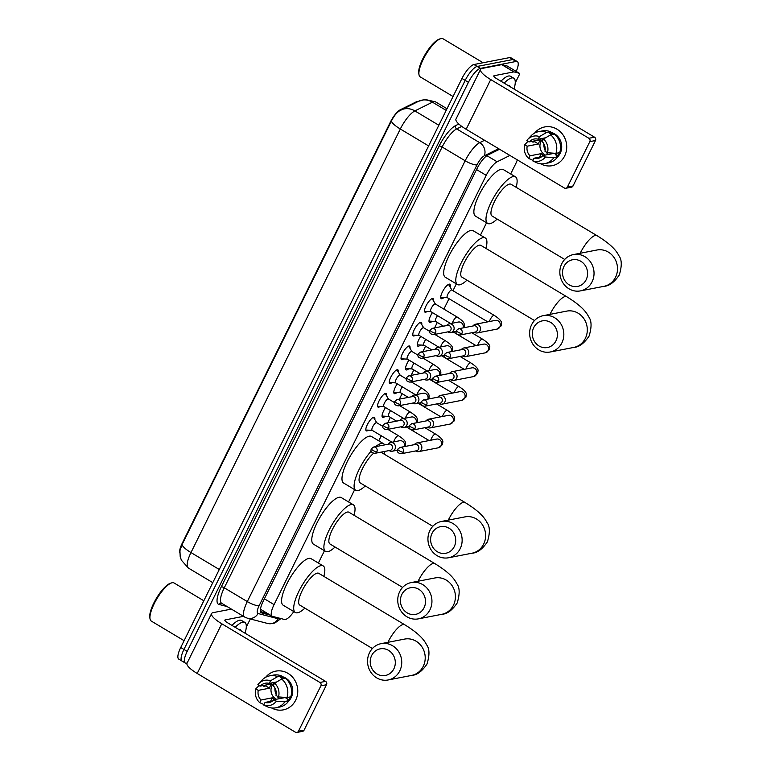 <?xml version="1.0" encoding="UTF-8"?>
<svg xmlns="http://www.w3.org/2000/svg" width="771" height="771" viewBox="0 0 771 771"><rect width="100%" height="100%" fill="white"/><g stroke="black" fill="none" stroke-linecap="round" stroke-linejoin="round"><path stroke-width="1.16" d="M427.057 311.465A7.893 2.361 -59.1 0 1 425.611 312.236A7.893 2.361 -59.1 0 1 424.956 312.149A7.893 2.361 -59.1 0 1 426.469 305.065A7.893 2.361 -59.1 0 1 432.396 298.522A7.893 2.361 -59.1 0 1 433.051 298.608A7.893 2.361 -59.1 0 1 433.447 300.786M415.328 335.202A7.893 2.361 -59.1 0 1 413.882 335.973A7.893 2.361 -59.1 0 1 413.217 335.886A7.893 2.361 -59.1 0 1 414.731 328.803A7.893 2.361 -59.1 0 1 420.658 322.259A7.893 2.361 -59.1 0 1 421.323 322.345A7.893 2.361 -59.1 0 1 421.708 324.524M403.59 358.939A7.893 2.361 -59.1 0 1 402.154 359.71A7.893 2.361 -59.1 0 1 401.489 359.633A7.893 2.361 -59.1 0 1 403.002 352.54A7.893 2.361 -59.1 0 1 408.929 345.996A7.893 2.361 -59.1 0 1 409.594 346.083A7.893 2.361 -59.1 0 1 409.979 348.261M391.861 382.676A7.893 2.361 -59.1 0 1 390.415 383.447A7.893 2.361 -59.1 0 1 389.76 383.37A7.893 2.361 -59.1 0 1 391.273 376.277A7.893 2.361 -59.1 0 1 397.19 369.743A7.893 2.361 -59.1 0 1 397.855 369.82A7.893 2.361 -59.1 0 1 398.25 371.998M380.122 406.413A7.893 2.361 -59.1 0 1 378.686 407.184A7.893 2.361 -59.1 0 1 378.021 407.107A7.893 2.361 -59.1 0 1 379.534 400.014A7.893 2.361 -59.1 0 1 385.461 393.48A7.893 2.361 -59.1 0 1 386.126 393.557A7.893 2.361 -59.1 0 1 386.512 395.735M368.393 430.16A7.893 2.361 -59.1 0 1 366.957 430.931A7.893 2.361 -59.1 0 1 366.292 430.844A7.893 2.361 -59.1 0 1 367.806 423.751A7.893 2.361 -59.1 0 1 373.733 417.217A7.893 2.361 -59.1 0 1 374.388 417.294A7.893 2.361 -59.1 0 1 374.783 419.482M443.913 297.539A8.394 2.515 -59.1 0 1 441.937 298.734A8.394 2.515 -59.1 0 1 441.224 298.647A8.394 2.515 -59.1 0 1 442.843 291.101A8.394 2.515 -59.1 0 1 449.146 284.142A8.394 2.515 -59.1 0 1 449.85 284.229A8.394 2.515 -59.1 0 1 450.139 287.12M432.174 321.276A8.394 2.515 -59.1 0 1 430.199 322.471A8.394 2.515 -59.1 0 1 429.495 322.384A8.394 2.515 -59.1 0 1 432.454 312.612M420.446 345.013A8.394 2.515 -59.1 0 1 418.47 346.208A8.394 2.515 -59.1 0 1 417.766 346.121A8.394 2.515 -59.1 0 1 420.725 336.358M408.707 368.76A8.394 2.515 -59.1 0 1 406.731 369.945A8.394 2.515 -59.1 0 1 406.028 369.858A8.394 2.515 -59.1 0 1 408.996 360.096M396.978 392.497A8.394 2.515 -59.1 0 1 395.003 393.682A8.394 2.515 -59.1 0 1 394.299 393.595A8.394 2.515 -59.1 0 1 397.258 383.833M385.249 416.234A8.394 2.515 -59.1 0 1 383.274 417.429A8.394 2.515 -59.1 0 1 382.57 417.342A8.394 2.515 -59.1 0 1 385.529 407.57M509.901 155.434L497.131 161.785A14.794 4.424 120.9 0 0 486.222 175.354L274.071 604.599A14.794 4.424 120.9 0 0 272.115 616.202A14.794 4.424 120.9 0 0 272.471 616.357L284.509 619.489A14.794 4.424 120.9 0 0 285.386 619.489A14.794 4.424 120.9 0 0 293.818 611.586M417.853 101.627A13.319 3.98 120.9 0 0 416.022 101.955L400.255 109.79A13.319 3.98 120.9 0 0 390.434 122.001L182.197 543.343A13.319 3.98 120.9 0 0 179.807 552.971M510.672 173.976L515.5 164.204A14.794 4.424 120.9 0 0 517.331 159.876M318.375 563.052L324.466 550.745M348.579 501.95L354.66 489.643M378.773 440.839L381.279 435.788M387.668 422.855L390.367 417.39M399.397 399.118L402.096 393.653M411.126 375.381L413.834 369.916M422.865 351.643L425.563 346.179M434.593 327.906L437.292 322.442M443.884 309.104L449.03 298.695M452.972 290.715L456.355 283.873M480.468 235.078L486.559 222.771M187.16 663.002L186.466 663.137A14.794 4.424 -59.1 0 1 185.223 662.983A14.794 4.424 -59.1 0 1 187.189 651.379L468.421 82.333A14.794 4.424 -59.1 0 1 480.41 68.388L516.098 61.458L512.86 59.531A14.794 4.424 -59.1 0 1 514.103 59.685A14.794 4.424 -59.1 0 0 512.86 59.531L477.182 66.451L512.86 59.531L509.631 57.594A14.794 4.424 -59.1 0 1 510.874 57.748L517.341 61.613A14.794 4.424 -59.1 0 1 516.223 71.414M468.421 82.333L465.192 80.396A14.794 4.424 -59.1 0 1 477.182 66.451A14.794 4.424 -59.1 0 0 465.192 80.396L183.951 649.442L465.192 80.396L461.964 78.469A14.794 4.424 -59.1 0 1 473.953 64.523L509.631 57.594M183.238 661.21A14.794 4.424 -59.1 0 1 181.995 661.055A14.794 4.424 -59.1 0 1 183.951 649.442A14.794 4.424 -59.1 0 0 181.995 661.055L178.766 659.118A14.794 4.424 -59.1 0 1 180.722 647.515L461.964 78.469M399.291 110.976L418.576 101.271A17.261 14.928 63.6 0 1 432.425 102.177L414.865 110.908A17.261 14.928 63.6 0 0 401.016 110.002A17.261 14.928 63.6 0 0 399.976 110.581C396.747 112.46 393.875 115.968 391.379 121.105L182.033 544.673L179.932 550.687L180.192 556.546L181.387 560.209L188.365 568.034L212.786 582.645M516.098 61.458A14.794 4.424 -59.1 0 1 517.341 61.613M499.55 149.246L487.947 155.019A14.794 4.424 120.9 0 0 477.027 168.589L263.229 601.178A14.794 4.424 120.9 0 0 261.273 612.781A14.794 4.424 120.9 0 0 261.629 612.926L270.476 615.229M267.248 613.292L260.492 611.538M295.688 700.164A19.728 18.186 79 0 1 271.594 707.951A19.728 18.186 79 0 0 283.294 709.869L283.294 709.869A19.728 18.186 79 0 0 295.688 700.164A19.728 18.186 79 0 0 289.751 674.548A19.728 18.186 79 0 0 265.648 677.285A19.728 18.186 79 0 1 275.777 671.136A19.728 18.186 79 0 1 294.079 679.116A19.728 18.186 79 0 1 295.688 700.164M250.296 618.968A2.467 0.742 120.9 0 1 250.093 619.421L246.277 627.131M231.377 609.1L213.124 612.637A19.728 4.877 26.3 0 0 211.591 613.562A19.728 4.877 26.3 0 0 221.769 623.758L319.926 682.47L325.564 681.371L227.406 622.669A4.934 1.214 -153.7 0 1 224.862 620.115A4.934 1.214 -153.7 0 1 225.238 619.884L243.491 616.347M211.591 613.562L187.025 663.272A19.728 4.877 26.3 0 0 197.203 673.468L295.36 732.171A2.467 2.274 -101 0 0 298.444 731.236L304.073 730.147A2.467 2.274 79 0 1 302.531 731.361L296.893 732.45M325.564 681.371A2.467 2.274 79 0 1 326.528 684.725L320.89 685.814L298.444 731.236M320.89 685.814A2.467 2.274 -101 0 0 319.926 682.47M326.528 684.725L304.073 730.147M279.314 698.68A12.336 11.363 79 0 1 277.02 696.049M276.172 694.526A12.336 11.363 79 0 1 274.91 688.021M285.27 697.427A9.869 9.088 -101 0 1 285.174 697.543L273.898 699.731A9.869 9.088 79 0 1 269.012 702.593A9.869 9.088 79 0 1 265.06 702.42L272.626 700.945M259.914 685.814L258.536 686.074L255.77 688.888L258.256 690.373A9.869 9.088 79 0 0 261.012 700.001L272.288 697.813A9.869 9.088 -101 0 0 274.678 699.576M258.256 690.373L269.522 688.185A9.869 9.088 -101 0 1 270.322 685.891A9.869 9.088 -101 0 1 271.643 683.906L260.376 686.084L257.89 684.6A12.828 11.825 79 0 1 258.671 683.684A12.828 11.825 79 0 1 270.525 680.764L269.214 683.405L276.673 681.959M276.375 699.249A9.869 9.088 79 0 1 272.018 685.564A9.869 9.088 79 0 1 274.611 682.354M290.503 696.878A14.302 13.184 79 0 1 290.118 697.726A14.302 13.184 79 0 1 288.884 699.769L287.005 700.135L288.643 701.109A16.278 15.006 79 0 1 279.632 707.065L275.873 707.797A16.278 15.006 79 0 1 267.884 706.997L263.749 705.051L265.06 702.42M281.164 676.408A14.302 13.184 79 0 1 291.245 697.514A14.302 13.184 79 0 1 288.576 701.205M284.788 678.451A14.302 13.184 79 0 0 282.437 677.275L280.557 677.642L281.415 675.907L277.656 676.63L270.525 680.764M266.149 684.966A14.302 13.184 79 0 0 265.802 685.968L263.933 686.325L262.757 685.631M258.671 683.684L262.024 680.099A16.278 15.006 79 0 1 269.667 675.839L273.426 675.107A16.278 15.006 79 0 1 281.415 675.907M285.453 678.316A16.278 15.006 79 0 1 290.763 696.83L287.005 697.553L278.504 696.926L276.018 695.442A9.869 9.088 79 0 0 273.262 685.824L274.563 683.183L281.694 679.049L285.453 678.316M261.012 700.001L259.711 702.632L264 704.559M269.667 675.839A16.278 15.006 79 0 1 277.656 676.63M281.694 679.049A16.278 15.006 79 0 1 287.005 697.553M259.711 702.632A12.828 11.825 79 0 1 255.77 688.888M274.563 683.183A12.828 11.825 79 0 1 278.504 696.926M260.376 686.084A9.869 9.088 79 0 1 265.263 683.222A9.869 9.088 79 0 1 269.214 683.405M273.898 699.731L276.384 701.215L284.885 701.841L288.643 701.109M284.885 701.841A16.278 15.006 79 0 1 275.873 707.797M276.384 701.215A12.828 11.825 79 0 1 263.749 705.051M285.174 697.543L288.884 699.769M272.288 697.813L270.534 701.35M265.802 685.968L269.522 688.185M282.437 677.275L281.502 679.164M184.096 640.691L151.28 621.069A22.195 6.64 -59.1 0 1 150.066 619.046A22.195 6.64 -59.1 0 1 156.976 598.614A22.195 6.64 -59.1 0 1 171.711 582.866A22.195 6.64 -59.1 0 1 172.203 582.741A22.195 6.64 -59.1 0 1 174.063 582.972L203.823 600.773M235.194 627.324A24.662 7.373 -59.1 0 1 242.74 622.149A24.662 7.373 -59.1 0 1 244.812 622.409A24.662 7.373 -59.1 0 1 245.033 633.213M231.955 625.397A24.662 7.373 -59.1 0 1 239.511 620.221A24.662 7.373 -59.1 0 1 241.583 620.482L244.812 622.409M239.02 629.618A16.075 4.809 -59.1 0 1 239.058 629.608A16.075 4.809 -59.1 0 1 241.207 630.919M150.066 619.046L149.825 617.802A21.212 6.341 -59.1 0 1 156.426 598.286A21.212 6.341 -59.1 0 1 170.497 583.233L171.711 582.866M393.875 668.814A13.56 12.5 -101 0 0 388.584 650.387A13.56 12.5 -101 0 0 371.651 655.523A13.56 12.5 -101 0 0 376.942 673.95A13.56 12.5 -101 0 0 393.875 668.814M369.492 652.748A18.494 17.049 79 0 1 381.115 643.65A18.494 17.049 79 0 1 398.279 651.129A18.494 17.049 79 0 1 399.792 670.866A18.494 17.049 79 0 1 388.16 679.964A18.494 17.049 79 0 1 370.996 672.485A18.494 17.049 79 0 1 369.492 652.748M381.115 643.65L404.592 639.092A18.494 17.049 -101 0 1 421.756 646.58A18.494 17.049 -101 0 1 423.26 666.308A18.494 17.049 -101 0 1 411.637 675.406C416.938 675.136 422.065 671.348 426.989 664.062C429.755 655.042 429.601 648.594 426.546 644.72C423.616 638.773 417.603 632.692 404.64 624.693L318.76 573.335A18.494 5.532 120.9 0 0 317.209 573.142A18.494 5.532 120.9 0 0 303.321 588.466A18.494 5.532 120.9 0 0 299.774 605.081L372.403 648.517M304.863 608.126A27.13 8.115 -59.1 0 1 297.616 612.781A27.13 8.115 -59.1 0 1 295.341 612.492A27.13 8.115 -59.1 0 1 300.545 588.119A27.13 8.115 -59.1 0 1 320.909 565.644A27.13 8.115 -59.1 0 1 323.194 565.924A27.13 8.115 -59.1 0 1 323.849 576.38M295.341 612.492L283.217 605.245A27.13 8.115 -59.1 0 1 288.421 580.871A27.13 8.115 -59.1 0 1 308.795 558.397A27.13 8.115 -59.1 0 1 311.07 558.676L323.194 565.924M424.069 607.712A13.56 12.5 -101 0 0 418.788 589.285A13.56 12.5 -101 0 0 401.855 594.422A13.56 12.5 -101 0 0 407.136 612.849A13.56 12.5 -101 0 0 424.069 607.712M399.686 591.646A18.494 17.049 79 0 1 411.319 582.548A18.494 17.049 79 0 1 428.483 590.027A18.494 17.049 79 0 1 429.987 609.765A18.494 17.049 79 0 1 418.364 618.862A18.494 17.049 79 0 1 401.199 611.374A18.494 17.049 79 0 1 399.686 591.646M411.319 582.548L434.796 577.99A18.494 17.049 -101 0 1 451.951 585.468A18.494 17.049 -101 0 1 453.464 605.206A18.494 17.049 -101 0 1 441.841 614.304C447.141 614.034 452.259 610.247 457.193 602.961C459.95 593.94 459.805 587.492 456.75 583.608C453.811 577.672 447.797 571.59 434.834 563.591L348.955 512.233A18.494 5.532 120.9 0 0 347.403 512.04A18.494 5.532 120.9 0 0 333.515 527.364A18.494 5.532 120.9 0 0 329.969 543.979L402.607 587.415M335.067 547.024A27.13 8.115 -59.1 0 1 327.82 551.67A27.13 8.115 -59.1 0 1 325.535 551.39A27.13 8.115 -59.1 0 1 330.74 527.017A27.13 8.115 -59.1 0 1 351.113 504.542A27.13 8.115 -59.1 0 1 353.388 504.822A27.13 8.115 -59.1 0 1 354.053 515.279M325.535 551.39L313.421 544.143A27.13 8.115 -59.1 0 1 318.625 519.77A27.13 8.115 -59.1 0 1 338.989 497.295A27.13 8.115 -59.1 0 1 341.274 497.574L353.388 504.822M454.273 546.61A13.56 12.5 -101 0 0 448.982 528.183A13.56 12.5 -101 0 0 432.049 533.32A13.56 12.5 -101 0 0 437.34 551.747A13.56 12.5 -101 0 0 454.273 546.61M429.89 530.544A18.494 17.049 79 0 1 441.513 521.437A18.494 17.049 79 0 1 458.678 528.925A18.494 17.049 79 0 1 460.191 548.663A18.494 17.049 79 0 1 448.558 557.761A18.494 17.049 79 0 1 431.394 550.272A18.494 17.049 79 0 1 429.89 530.544M375.66 446.65A27.13 8.115 -59.1 0 1 381.308 443.431A27.13 8.115 -59.1 0 1 383.592 443.72A27.13 8.115 -59.1 0 1 384.642 444.906M384.893 451.392A27.13 8.115 -59.1 0 1 384.247 454.177M365.261 485.923A27.13 8.115 -59.1 0 1 358.014 490.568A27.13 8.115 -59.1 0 1 355.739 490.289A27.13 8.115 -59.1 0 1 356.828 474.637A27.13 8.115 -59.1 0 1 371.15 451.112M355.739 490.289L343.625 483.041A27.13 8.115 -59.1 0 1 348.82 458.668A27.13 8.115 -59.1 0 1 369.193 436.184A27.13 8.115 -59.1 0 1 371.468 436.473L383.592 443.72M373.521 453.319A18.494 5.532 120.9 0 0 361.821 470.059A18.494 5.532 120.9 0 0 360.173 482.877L432.801 526.314M555.968 340.84A13.56 12.5 -101 0 0 550.677 322.413A13.56 12.5 -101 0 0 533.744 327.559A13.56 12.5 -101 0 0 539.035 345.986A13.56 12.5 -101 0 0 555.968 340.84M531.585 324.774A18.494 17.049 79 0 1 543.208 315.676A18.494 17.049 79 0 1 560.372 323.155A18.494 17.049 79 0 1 561.886 342.893A18.494 17.049 79 0 1 550.253 351.99A18.494 17.049 79 0 1 533.098 344.512A18.494 17.049 79 0 1 531.585 324.774M543.208 315.676L566.685 311.118A18.494 17.049 -101 0 1 583.849 318.606A18.494 17.049 -101 0 1 585.353 338.344A18.494 17.049 -101 0 1 573.73 347.442C579.04 347.162 584.158 343.384 589.083 336.089C591.849 327.068 591.694 320.62 588.639 316.746C585.709 310.8 579.696 304.718 566.733 296.719L480.853 245.361A18.494 5.532 120.9 0 0 479.302 245.168A18.494 5.532 120.9 0 0 465.414 260.492A18.494 5.532 120.9 0 0 461.868 277.117L534.496 320.553M466.956 280.162A27.13 8.115 -59.1 0 1 459.709 284.807A27.13 8.115 -59.1 0 1 457.434 284.518A27.13 8.115 -59.1 0 1 462.639 260.145A27.13 8.115 -59.1 0 1 483.003 237.67A27.13 8.115 -59.1 0 1 485.287 237.96A27.13 8.115 -59.1 0 1 485.942 248.407M457.434 284.518L445.32 277.271A27.13 8.115 -59.1 0 1 450.524 252.898A27.13 8.115 -59.1 0 1 470.888 230.423A27.13 8.115 -59.1 0 1 473.163 230.712L485.287 237.96M586.162 279.738A13.56 12.5 -101 0 0 580.881 261.311A13.56 12.5 -101 0 0 563.948 266.448A13.56 12.5 -101 0 0 569.229 284.875A13.56 12.5 -101 0 0 586.162 279.738M561.789 263.672A18.494 17.049 79 0 1 573.412 254.575A18.494 17.049 79 0 1 590.576 262.053A18.494 17.049 79 0 1 592.08 281.791A18.494 17.049 79 0 1 580.457 290.889A18.494 17.049 79 0 1 563.293 283.41A18.494 17.049 79 0 1 561.789 263.672M573.412 254.575L596.889 250.016A18.494 17.049 -101 0 1 614.044 257.504A18.494 17.049 -101 0 1 615.557 277.232A18.494 17.049 -101 0 1 603.934 286.33C609.235 286.06 614.352 282.273 619.286 274.987C622.043 265.966 621.898 259.519 618.843 255.644C615.904 249.698 609.89 243.617 596.937 235.618L511.048 184.259A18.494 5.532 120.9 0 0 509.496 184.067A18.494 5.532 120.9 0 0 495.608 199.39A18.494 5.532 120.9 0 0 492.062 216.005L564.7 259.441M497.16 219.051A27.13 8.115 -59.1 0 1 489.913 223.706A27.13 8.115 -59.1 0 1 487.638 223.417A27.13 8.115 -59.1 0 1 492.833 199.043A27.13 8.115 -59.1 0 1 513.207 176.569A27.13 8.115 -59.1 0 1 515.481 176.848A27.13 8.115 -59.1 0 1 516.146 187.305M487.638 223.417L475.514 216.169A27.13 8.115 -59.1 0 1 480.719 191.796A27.13 8.115 -59.1 0 1 501.083 169.321A27.13 8.115 -59.1 0 1 503.367 169.601L515.481 176.848M415.868 451.122A4.443 4.096 -101 0 0 421.409 449.445A4.443 4.096 -101 0 0 414.711 444.221L414.335 444.665M403.243 452.172A3.209 2.959 -101 0 1 401.219 453.743L416.513 450.775A3.209 2.959 -101 0 0 417.275 444.848A3.209 2.959 -101 0 0 415.29 444.481L400.004 447.45L397.74 449.175A3.209 0.79 -153.7 0 0 399.388 450.833A3.209 0.79 26.3 0 0 403.243 452.172A3.209 2.959 -101 0 0 400.004 447.45M382.059 415.81A7.402 2.217 120.9 0 0 382.271 416.003A7.402 2.217 120.9 0 0 382.618 416.099L388.729 416.407M390.618 410.615A4.443 1.33 120.9 0 0 388.632 416.359L396.602 421.12M427.606 427.385A4.443 4.096 -101 0 0 433.148 425.698A4.443 4.096 -101 0 0 426.44 420.484L426.064 420.927M414.971 428.425A3.209 2.959 -101 0 1 412.957 430.006L428.242 427.038A3.209 2.959 -101 0 0 429.013 421.111A3.209 2.959 -101 0 0 427.018 420.744L411.733 423.713L409.468 425.438A3.209 0.79 -153.7 0 0 411.126 427.095A3.209 0.79 26.3 0 0 414.971 428.425A3.209 2.959 -101 0 0 411.733 423.713M393.798 392.073A7.402 2.217 120.9 0 0 394 392.256A7.402 2.217 120.9 0 0 394.347 392.362L400.457 392.67M402.346 386.878A4.443 1.33 120.9 0 0 400.371 392.622L408.341 397.383M439.335 403.647A4.443 4.096 -101 0 0 444.877 401.961A4.443 4.096 -101 0 0 438.179 396.747L437.803 397.19M426.7 404.688A3.209 2.959 -101 0 1 424.686 406.269L439.971 403.3A3.209 2.959 -101 0 0 440.742 397.373A3.209 2.959 -101 0 0 438.757 397.007L423.462 399.976L421.207 401.701A3.209 0.79 -153.7 0 0 422.855 403.358A3.209 0.79 26.3 0 0 426.7 404.688A3.209 2.959 -101 0 0 423.462 399.976M405.527 368.326A7.402 2.217 120.9 0 0 405.739 368.519A7.402 2.217 120.9 0 0 406.076 368.625L412.186 368.933M414.085 363.141A4.443 1.33 120.9 0 0 412.1 368.885L420.07 373.646M451.074 379.91A4.443 4.096 -101 0 0 456.615 378.224A4.443 4.096 -101 0 0 449.907 373.01L449.532 373.453M438.439 380.951A3.209 2.959 -101 0 1 436.425 382.532L451.71 379.563A3.209 2.959 -101 0 0 452.471 373.627A3.209 2.959 -101 0 0 450.486 373.27L435.201 376.238L432.936 377.963A3.209 0.79 -153.7 0 0 434.593 379.621A3.209 0.79 26.3 0 0 438.439 380.951A3.209 2.959 -101 0 0 435.201 376.238M417.256 344.589A7.402 2.217 120.9 0 0 417.468 344.782A7.402 2.217 120.9 0 0 417.815 344.878L423.925 345.196M425.814 339.394A4.443 1.33 120.9 0 0 423.838 345.138L431.799 349.909M462.802 356.173A4.443 4.096 -101 0 0 468.344 354.487A4.443 4.096 -101 0 0 461.636 349.273L461.26 349.716M450.168 357.214A3.209 2.959 -101 0 1 448.153 358.794L463.438 355.826A3.209 2.959 -101 0 0 464.209 349.889A3.209 2.959 -101 0 0 462.215 349.533L446.929 352.492L444.665 354.226A3.209 0.79 -153.7 0 0 446.322 355.884A3.209 0.79 26.3 0 0 450.168 357.214A3.209 2.959 -101 0 0 446.929 352.492M428.994 320.852A7.402 2.217 120.9 0 0 429.196 321.044A7.402 2.217 120.9 0 0 429.543 321.141L435.654 321.459M437.543 315.657A4.443 1.33 120.9 0 0 435.567 321.401L443.537 326.172M451.941 290.098L448.78 284.865A7.402 2.217 120.9 0 0 448.529 284.605A7.402 2.217 120.9 0 0 448.259 284.509M452.008 290.195A4.443 1.33 120.9 0 0 451.854 290.041A4.443 1.33 120.9 0 0 451.478 290.002A4.443 1.33 120.9 0 0 448.153 293.674A4.443 1.33 120.9 0 0 447.296 297.664L487.754 321.854M474.531 332.426A4.443 4.096 -101 0 0 480.073 330.749A4.443 4.096 -101 0 0 473.375 325.535L472.999 325.979M461.896 333.477A3.209 2.959 -101 0 1 459.882 335.048L475.177 332.089A3.209 2.959 -101 0 0 475.938 326.152A3.209 2.959 -101 0 0 473.953 325.786L458.668 328.754L456.403 330.48A3.209 0.79 -153.7 0 0 458.051 332.137A3.209 0.79 26.3 0 0 461.896 333.477A3.209 2.959 -101 0 0 458.668 328.754M440.723 297.114A7.402 2.217 120.9 0 0 440.935 297.307A7.402 2.217 120.9 0 0 441.272 297.404L447.392 297.722M376.749 422.73L373.578 417.496A7.402 2.217 120.9 0 0 373.424 417.304M376.807 422.836A4.443 1.33 120.9 0 0 376.662 422.681A4.443 1.33 120.9 0 0 376.287 422.633A4.443 1.33 120.9 0 0 372.952 426.305A4.443 1.33 120.9 0 0 372.104 430.295L392.034 442.217M389.48 450.717A4.443 4.096 -101 0 0 395.022 449.04A4.443 4.096 -101 0 0 388.324 443.826L387.948 444.269M376.855 451.767A3.209 2.959 -101 0 1 374.841 453.338L390.126 450.38A3.209 2.959 -101 0 0 390.887 444.443A3.209 2.959 -101 0 0 388.902 444.077L373.617 447.045L371.352 448.77A3.209 0.79 -153.7 0 0 373 450.428A3.209 0.79 26.3 0 0 376.855 451.767A3.209 2.959 -101 0 0 373.617 447.045M365.84 429.987A7.402 2.217 120.9 0 0 366.08 430.035L372.191 430.353M388.478 398.993L385.317 393.759A7.402 2.217 120.9 0 0 385.153 393.567M388.545 399.089A4.443 1.33 120.9 0 0 388.391 398.935A4.443 1.33 120.9 0 0 388.015 398.896A4.443 1.33 120.9 0 0 384.69 402.568A4.443 1.33 120.9 0 0 383.833 406.558L403.763 418.48M401.219 426.98A4.443 4.096 -101 0 0 406.76 425.303A4.443 4.096 -101 0 0 400.053 420.079L399.677 420.523M388.584 428.03A3.209 2.959 -101 0 1 386.57 429.601L401.855 426.633A3.209 2.959 -101 0 0 402.626 420.706A3.209 2.959 -101 0 0 400.631 420.34L385.346 423.308L383.081 425.033A3.209 0.79 -153.7 0 0 384.739 426.691A3.209 0.79 26.3 0 0 388.584 428.03A3.209 2.959 -101 0 0 385.346 423.308M377.568 406.25A7.402 2.217 120.9 0 0 377.809 406.298L383.929 406.616M400.216 375.255L397.046 370.013A7.402 2.217 120.9 0 0 396.892 369.829M400.274 375.352A4.443 1.33 120.9 0 0 400.12 375.198A4.443 1.33 120.9 0 0 399.754 375.149A4.443 1.33 120.9 0 0 396.419 378.831A4.443 1.33 120.9 0 0 395.571 382.821L415.502 394.742M412.948 403.243A4.443 4.096 -101 0 0 418.489 401.556A4.443 4.096 -101 0 0 411.791 396.342L411.415 396.786M400.313 404.283A3.209 2.959 -101 0 1 398.299 405.864L413.584 402.896A3.209 2.959 -101 0 0 414.355 396.969A3.209 2.959 -101 0 0 412.369 396.602L397.084 399.571L394.819 401.296A3.209 0.79 -153.7 0 0 396.467 402.954A3.209 0.79 26.3 0 0 400.313 404.283A3.209 2.959 -101 0 0 397.084 399.571M389.307 382.512A7.402 2.217 120.9 0 0 389.548 382.561L395.658 382.869M411.945 351.518L408.775 346.275A7.402 2.217 120.9 0 0 408.62 346.092M412.003 351.615A4.443 1.33 120.9 0 0 411.859 351.46A4.443 1.33 120.9 0 0 411.483 351.412A4.443 1.33 120.9 0 0 408.148 355.094A4.443 1.33 120.9 0 0 407.3 359.084L427.23 371.005M424.686 379.505A4.443 4.096 -101 0 0 430.228 377.819A4.443 4.096 -101 0 0 423.52 372.605L423.144 373.048M412.051 380.546A3.209 2.959 -101 0 1 410.037 382.127L425.322 379.159A3.209 2.959 -101 0 0 426.084 373.231A3.209 2.959 -101 0 0 424.098 372.865L408.813 375.834L406.548 377.559A3.209 0.79 -153.7 0 0 408.206 379.216A3.209 0.79 26.3 0 0 412.051 380.546A3.209 2.959 -101 0 0 408.813 375.834M401.036 358.775A7.402 2.217 120.9 0 0 401.277 358.823L407.387 359.132M423.684 327.771L420.513 322.538A7.402 2.217 120.9 0 0 420.349 322.345M423.742 327.877A4.443 1.33 120.9 0 0 423.587 327.723A4.443 1.33 120.9 0 0 423.221 327.675A4.443 1.33 120.9 0 0 419.887 331.357A4.443 1.33 120.9 0 0 419.029 335.346L438.959 347.258M436.415 355.768A4.443 4.096 -101 0 0 441.956 354.082A4.443 4.096 -101 0 0 435.258 348.868L434.873 349.311M423.78 356.809A3.209 2.959 -101 0 1 421.766 358.39L437.051 355.421A3.209 2.959 -101 0 0 437.822 349.485A3.209 2.959 -101 0 0 435.827 349.128L420.542 352.096L418.277 353.822A3.209 0.79 -153.7 0 0 419.935 355.479A3.209 0.79 26.3 0 0 423.78 356.809A3.209 2.959 -101 0 0 420.542 352.096M412.764 335.028A7.402 2.217 120.9 0 0 413.015 335.086L419.125 335.395M435.413 304.034L432.242 298.801A7.402 2.217 120.9 0 0 432.088 298.608M435.47 304.14A4.443 1.33 120.9 0 0 435.326 303.986A4.443 1.33 120.9 0 0 434.95 303.938A4.443 1.33 120.9 0 0 431.615 307.619A4.443 1.33 120.9 0 0 430.767 311.6L450.698 323.521M448.144 332.031A4.443 4.096 -101 0 0 453.685 330.345A4.443 4.096 -101 0 0 446.987 325.131L446.611 325.574M435.509 333.072A3.209 2.959 -101 0 1 433.495 334.653L448.789 331.684A3.209 2.959 -101 0 0 449.551 325.748A3.209 2.959 -101 0 0 447.565 325.391L432.28 328.35L430.016 330.084A3.209 0.79 -153.7 0 0 431.664 331.742A3.209 0.79 26.3 0 0 435.509 333.072A3.209 2.959 -101 0 0 432.28 328.35M424.503 311.291A7.402 2.217 120.9 0 0 424.744 311.339L430.854 311.657M564.642 155.973A19.728 18.186 79 0 1 540.558 163.76A19.728 18.186 79 0 0 552.248 165.678L552.248 165.678A19.728 18.186 79 0 0 564.642 155.973A19.728 18.186 79 0 0 558.705 130.357A19.728 18.186 79 0 0 534.602 133.094A19.728 18.186 79 0 1 544.731 126.945A19.728 18.186 79 0 1 563.042 134.925A19.728 18.186 79 0 1 564.642 155.973M513.978 71.886A2.467 0.742 120.9 0 0 513.833 71.886L501.719 64.639A2.467 0.742 -59.1 0 1 501.863 64.639L513.978 71.886L519.317 73.274A2.467 0.742 120.9 0 1 519.375 73.303A2.467 0.742 120.9 0 1 519.047 75.23L515.24 82.94M501.719 64.639L482.077 68.446A19.728 4.877 26.3 0 0 480.545 69.371A19.728 4.877 26.3 0 0 490.722 79.567L588.89 138.279L594.518 137.18L496.36 78.478A4.934 1.214 -153.7 0 1 493.816 75.924A4.934 1.214 -153.7 0 1 494.201 75.693L513.833 71.886M501.863 64.639L507.193 66.027A2.467 0.742 -59.1 0 1 507.251 66.055A2.467 0.742 -59.1 0 1 507.308 66.094M480.545 69.371L455.979 119.071A19.728 4.877 26.3 0 0 466.156 129.277L564.324 187.979A2.467 2.274 -101 0 0 567.398 187.045L573.036 185.956A2.467 2.274 79 0 1 571.484 187.17L565.847 188.259M594.518 137.18A2.467 2.274 79 0 1 595.482 140.534L589.844 141.623L567.398 187.045M589.844 141.623A2.467 2.274 -101 0 0 588.89 138.279M595.482 140.534L573.036 185.956M548.268 154.489A12.336 11.363 79 0 1 545.984 151.858M545.136 150.335A12.336 11.363 79 0 1 543.873 143.83M554.224 153.236A9.869 9.088 -101 0 1 554.127 153.352L542.861 155.54A9.869 9.088 79 0 1 537.975 158.402A9.869 9.088 79 0 1 534.014 158.219L541.579 156.754M528.867 141.623L527.489 141.883L524.723 144.697L527.21 146.182A9.869 9.088 79 0 0 529.976 155.809L541.242 153.622A9.869 9.088 -101 0 0 543.642 155.385M527.21 146.182L538.476 143.994A9.869 9.088 -101 0 1 539.286 141.7A9.869 9.088 -101 0 1 540.596 139.715L529.33 141.893L526.844 140.409A12.828 11.825 79 0 1 527.624 139.493A12.828 11.825 79 0 1 539.478 136.573L538.177 139.214L545.627 137.768M545.328 155.058A9.869 9.088 79 0 1 540.972 141.372A9.869 9.088 79 0 1 543.565 138.163M559.467 152.687A14.302 13.184 79 0 1 559.071 153.535A14.302 13.184 79 0 1 557.838 155.578L555.968 155.935L557.597 156.918A16.278 15.006 79 0 1 548.586 162.874L544.827 163.606A16.278 15.006 79 0 1 536.838 162.806L532.713 160.86L534.014 158.219M550.118 132.217A14.302 13.184 79 0 1 560.199 153.323A14.302 13.184 79 0 1 557.539 157.014M553.751 134.26A14.302 13.184 79 0 0 551.39 133.084L549.511 133.45L550.369 131.706L546.62 132.439L539.478 136.573M535.103 140.775A14.302 13.184 79 0 0 534.766 141.777L532.886 142.134L531.711 141.43M527.624 139.493L530.978 135.908A16.278 15.006 79 0 1 538.63 131.648L542.379 130.916A16.278 15.006 79 0 1 550.369 131.706M554.407 134.125A16.278 15.006 79 0 1 559.717 152.629L555.958 153.362L547.458 152.735L544.972 151.251A9.869 9.088 79 0 0 542.215 141.623L543.516 138.992L550.658 134.858L554.407 134.125M529.976 155.809L528.675 158.441L532.954 160.368M538.63 131.648A16.278 15.006 79 0 1 546.62 132.439M550.658 134.858A16.278 15.006 79 0 1 555.958 153.362M528.675 158.441A12.828 11.825 79 0 1 524.723 144.697M543.516 138.992A12.828 11.825 79 0 1 547.458 152.735M529.33 141.893A9.869 9.088 79 0 1 534.216 139.031A9.869 9.088 79 0 1 538.177 139.214M542.861 155.54L545.338 157.024L553.848 157.65L557.597 156.918M553.848 157.65A16.278 15.006 79 0 1 544.827 163.606M545.338 157.024A12.828 11.825 79 0 1 532.713 160.86M554.127 153.352L557.838 155.578M541.242 153.622L539.488 157.159M534.766 141.777L538.476 143.994M551.39 133.084L550.455 134.973M453.049 96.5L420.234 76.878A22.195 6.64 -59.1 0 1 419.029 74.854A22.195 6.64 -59.1 0 1 425.929 54.423A22.195 6.64 -59.1 0 1 440.665 38.675A22.195 6.64 -59.1 0 1 441.157 38.55A22.195 6.64 -59.1 0 1 443.026 38.781L483.089 62.75M504.147 83.133A24.662 7.373 -59.1 0 1 511.703 77.958A24.662 7.373 -59.1 0 1 513.765 78.218A24.662 7.373 -59.1 0 1 513.987 89.022M500.919 81.196A24.662 7.373 -59.1 0 1 508.465 76.03A24.662 7.373 -59.1 0 1 510.537 76.281L513.765 78.218M507.973 85.427A16.075 4.809 -59.1 0 1 508.012 85.417A16.075 4.809 -59.1 0 1 510.161 86.728M419.029 74.854L418.778 73.611A21.212 6.341 -59.1 0 1 425.38 54.095A21.212 6.341 -59.1 0 1 439.451 39.042L440.665 38.675M400.255 109.79L400.795 110.118M416.022 101.955L416.562 102.273M264.395 598.816L274.071 604.599M476.545 169.562L486.222 175.354M486.887 155.665L497.131 161.785M418.576 101.271L425.11 99.449L435.519 101.868A19.728 5.898 120.9 0 0 433.861 101.666A19.728 5.898 120.9 0 0 432.425 102.177L446.178 110.398M391.379 121.105A17.261 4.26 26.3 0 0 400.313 128.998L190.977 552.566A17.261 4.26 -153.7 0 1 182.033 544.673M438.844 125.249L414.865 110.908A19.728 5.898 120.9 0 0 400.313 128.998L428.618 145.921M219.282 569.49L190.977 552.566A19.728 5.898 120.9 0 0 188.365 568.034M180.722 647.515L187.189 651.379M473.953 64.523L480.41 68.388M498.625 148.687L484.275 155.829A9.869 2.949 120.9 0 0 476.998 164.869L259.133 605.688A9.869 2.949 120.9 0 0 258.063 613.523L278.225 618.766A9.869 2.949 120.9 0 0 278.813 618.766A9.869 2.949 120.9 0 0 279.921 618.294M227.127 606.555L218.916 604.425A22.195 6.64 -59.1 0 1 221.316 586.789L439.181 145.97A22.195 6.64 -59.1 0 1 455.545 125.634L458.812 124.006M221.662 603.288L244.686 617.06A19.728 5.898 -59.1 0 1 247.298 601.582L224.274 587.81A19.728 5.898 120.9 0 0 221.662 603.288L221.556 603.24A2.467 2.342 -75.4 0 0 218.916 604.425M259.133 605.688A9.869 2.438 -153.7 0 1 247.298 601.582L465.164 160.773A19.728 5.898 -59.1 0 1 479.716 142.683L456.692 128.911A19.728 5.898 120.9 0 0 442.14 147.001L224.274 587.81A2.467 0.607 26.3 0 0 221.316 586.789M484.275 155.829A9.869 8.529 63.6 0 0 479.716 142.683L484.554 140.274M461.771 126.386L456.692 128.911A2.467 2.13 -116.4 0 1 455.545 125.634M476.998 164.869A9.869 2.438 -153.7 0 1 465.164 160.773L442.14 147.001A2.467 0.607 26.3 0 0 439.181 145.97M258.063 613.523A9.869 9.377 104.6 0 1 247.51 618.236L267.672 623.479A9.869 9.377 104.6 0 0 278.225 618.766M260.974 612.531L261.629 612.926M221.769 623.758L197.203 673.468M225.238 619.884L224.91 620.559M404.64 624.693A18.494 5.532 120.9 0 0 403.088 624.5A18.494 5.532 120.9 0 0 388.102 641.935A18.494 5.532 120.9 0 0 387.909 642.33M434.834 563.591A18.494 5.532 120.9 0 0 433.283 563.399A18.494 5.532 120.9 0 0 418.306 580.833A18.494 5.532 120.9 0 0 418.113 581.228M380.893 452.163L465.038 502.49C478.001 510.489 484.015 516.56 486.944 522.507C489.999 526.381 490.154 532.838 487.388 541.859C482.463 549.145 477.345 552.923 472.035 553.202A18.494 17.049 -101 0 0 483.658 544.104A18.494 17.049 -101 0 0 482.154 524.367A18.494 17.049 -101 0 0 464.99 516.888L441.513 521.437M465.038 502.49A18.494 5.532 120.9 0 0 463.487 502.297A18.494 5.532 120.9 0 0 448.5 519.731A18.494 5.532 120.9 0 0 448.308 520.126M566.733 296.719A18.494 5.532 120.9 0 0 565.182 296.527A18.494 5.532 120.9 0 0 550.195 313.961A18.494 5.532 120.9 0 0 550.002 314.356M596.937 235.618A18.494 5.532 120.9 0 0 595.376 235.425A18.494 5.532 120.9 0 0 580.399 252.859A18.494 5.532 120.9 0 0 580.206 253.254M424.888 427.693L435.528 434.054A4.443 1.33 120.9 0 0 435.152 434.006A4.443 1.33 120.9 0 0 431.442 438.439A4.443 1.33 120.9 0 0 430.796 440.222M435.528 434.054C440.858 437.494 443.286 440.193 442.814 442.149L442.448 444.636L438.42 447.787A4.443 4.096 -101 0 0 440.771 440.752A4.443 4.096 -101 0 0 436.723 439.065L416.928 442.911M436.617 403.956L447.257 410.317A4.443 1.33 120.9 0 0 446.891 410.268A4.443 1.33 120.9 0 0 443.171 414.692A4.443 1.33 120.9 0 0 442.535 416.485M447.257 410.317C452.587 413.757 455.025 416.456 454.553 418.412L454.186 420.899L450.148 424.05A4.443 4.096 -101 0 0 452.5 417.015A4.443 4.096 -101 0 0 448.462 415.328L428.666 419.173M448.346 380.219L458.996 386.579A4.443 1.33 120.9 0 0 458.62 386.531A4.443 1.33 120.9 0 0 454.909 390.955A4.443 1.33 120.9 0 0 454.264 392.738M458.996 386.579C464.325 390.02 466.754 392.718 466.282 394.675L465.915 397.161L461.887 400.303A4.443 4.096 -101 0 0 464.229 393.277A4.443 4.096 -101 0 0 460.191 391.591L440.395 395.427M460.085 356.472L470.724 362.842A4.443 1.33 120.9 0 0 470.349 362.794A4.443 1.33 120.9 0 0 466.638 367.218A4.443 1.33 120.9 0 0 465.992 369.001M470.724 362.842C476.054 366.283 478.483 368.981 478.01 370.938L477.654 373.415L473.616 376.566A4.443 4.096 -101 0 0 475.967 369.54A4.443 4.096 -101 0 0 471.919 367.854L452.134 371.689M471.813 332.735L482.453 339.105A4.443 1.33 120.9 0 0 482.087 339.057A4.443 1.33 120.9 0 0 478.377 343.48A4.443 1.33 120.9 0 0 477.731 345.263M482.453 339.105C487.792 342.546 490.221 345.244 489.749 347.201L489.383 349.677L485.345 352.829A4.443 4.096 -101 0 0 487.696 345.793A4.443 4.096 -101 0 0 483.658 344.117L463.863 347.952M451.854 290.041L494.192 315.358A4.443 1.33 120.9 0 0 493.816 315.32A4.443 1.33 120.9 0 0 490.105 319.743A4.443 1.33 120.9 0 0 489.46 321.526M494.192 315.358C499.521 318.799 501.95 321.497 501.478 323.454L501.111 325.94L497.083 329.092A4.443 4.096 -101 0 0 499.425 322.056A4.443 4.096 -101 0 0 495.387 320.379L475.591 324.215M387.832 429.36L398.472 435.721A4.443 1.33 120.9 0 0 398.096 435.673A4.443 1.33 120.9 0 0 394.386 440.106A4.443 1.33 120.9 0 0 393.74 441.889M404.418 446.592A4.443 4.096 -101 0 0 399.677 440.733L390.54 442.506M399.561 405.623L410.211 411.984A4.443 1.33 120.9 0 0 409.835 411.936A4.443 1.33 120.9 0 0 406.124 416.359A4.443 1.33 120.9 0 0 405.479 418.142M416.157 422.855A4.443 4.096 -101 0 0 411.406 416.995L402.279 418.769M411.3 381.876L421.939 388.247A4.443 1.33 120.9 0 0 421.564 388.199A4.443 1.33 120.9 0 0 417.853 392.622A4.443 1.33 120.9 0 0 417.207 394.405M427.886 399.118A4.443 4.096 -101 0 0 423.134 393.258L414.008 395.031M423.028 358.139L433.668 364.51A4.443 1.33 120.9 0 0 433.302 364.461A4.443 1.33 120.9 0 0 429.582 368.885A4.443 1.33 120.9 0 0 428.946 370.668M439.615 375.381A4.443 4.096 -101 0 0 434.873 369.521L425.746 371.294M434.757 334.402L445.407 340.772A4.443 1.33 120.9 0 0 445.031 340.724A4.443 1.33 120.9 0 0 441.32 345.148A4.443 1.33 120.9 0 0 440.675 346.931M451.353 351.634A4.443 4.096 -101 0 0 446.602 345.784L437.475 347.548M435.326 303.986L457.136 317.026A4.443 1.33 120.9 0 0 456.76 316.987A4.443 1.33 120.9 0 0 453.049 321.411A4.443 1.33 120.9 0 0 452.404 323.194M463.082 327.897A4.443 4.096 -101 0 0 458.331 322.037L449.204 323.81M490.722 79.567L466.156 129.277M494.201 75.693L493.864 76.368M519.317 73.274L507.193 66.027M260.463 609.235L272.115 616.202M435.519 101.868L446.997 108.74M267.672 623.479L272.616 623.623L274.968 622.91L281.001 618.573M185.223 662.983L181.995 661.055M244.686 617.06L247.51 618.236M411.637 675.406L388.16 679.964M441.841 614.304L418.364 618.862M472.035 553.202L448.558 557.761M573.73 347.442L550.253 351.99M603.934 286.33L580.457 290.889M401.219 453.743C397.846 453.232 396.689 451.71 397.74 449.175M406.442 427.009L410.249 429.283M411.203 429.852L429.09 440.549M438.42 447.787L418.624 451.623M415.559 450.968L416.07 451.237M412.957 430.006C409.584 429.495 408.418 427.972 409.468 425.438M418.171 403.262L421.978 405.546M422.942 406.115L440.819 416.812M450.148 424.05L430.353 427.886M427.288 427.221L427.809 427.5M424.686 406.269C421.313 405.758 420.147 404.235 421.207 401.701M429.9 379.525L433.707 381.799M434.671 382.377L452.558 393.075M461.887 400.303L442.091 404.149M439.017 403.484L439.537 403.753M436.425 382.532C433.042 382.011 431.885 380.488 432.936 377.963M441.638 355.788L445.445 358.062M446.399 358.64L464.287 369.338M473.616 376.566L453.82 380.411M450.756 379.746L451.266 380.016M448.153 358.794C444.78 358.274 443.614 356.751 444.665 354.226M453.367 332.05L457.174 334.325M458.138 334.903L476.015 345.591M485.345 352.829L465.549 356.674M462.484 356.009L463.005 356.279M459.882 335.048C456.509 334.537 455.343 333.014 456.403 330.48M497.083 329.092L477.288 332.927M474.213 332.272L474.734 332.542M374.841 453.338C371.458 452.828 370.302 451.305 371.352 448.77M376.662 422.681L382.753 426.324M405.353 446.409L405.401 446.303C405.864 442.381 406.539 441.012 398.472 435.721M397.431 450.216L392.237 451.218M389.172 450.563L389.683 450.833M386.57 429.601C383.197 429.09 382.03 427.568 383.081 425.033M388.391 398.935L394.492 402.587M417.082 422.672L417.13 422.566C417.603 418.643 418.277 417.265 410.211 411.984M409.16 426.479L403.965 427.481M400.901 426.826L401.421 427.095M398.299 405.864C394.925 405.353 393.759 403.831 394.819 401.296M400.12 375.198L406.221 378.84M428.811 398.935L428.859 398.829C429.331 394.897 430.006 393.528 421.939 388.247M420.899 402.741L415.704 403.744M412.63 403.079L413.15 403.358M410.037 382.127C406.654 381.616 405.498 380.093 406.548 377.559M411.859 351.46L417.949 355.103M440.549 375.198L440.598 375.082C441.06 371.159 441.735 369.791 433.668 364.51M432.627 378.995L427.433 380.007M424.368 379.342L424.879 379.611M421.766 358.39C418.393 357.869 417.227 356.347 418.277 353.822M423.587 327.723L429.688 331.366M452.278 351.46L452.326 351.345C452.799 347.422 453.473 346.054 445.407 340.772M444.356 355.258L439.162 356.269M436.097 355.604L436.617 355.874M433.495 334.653C430.122 334.132 428.955 332.609 430.016 330.084M464.017 327.723L464.055 327.608C464.527 323.685 465.202 322.317 457.136 317.026M456.095 331.52L450.9 332.532M447.826 331.867L448.346 332.137M519.375 73.303L507.251 66.055"/></g></svg>
